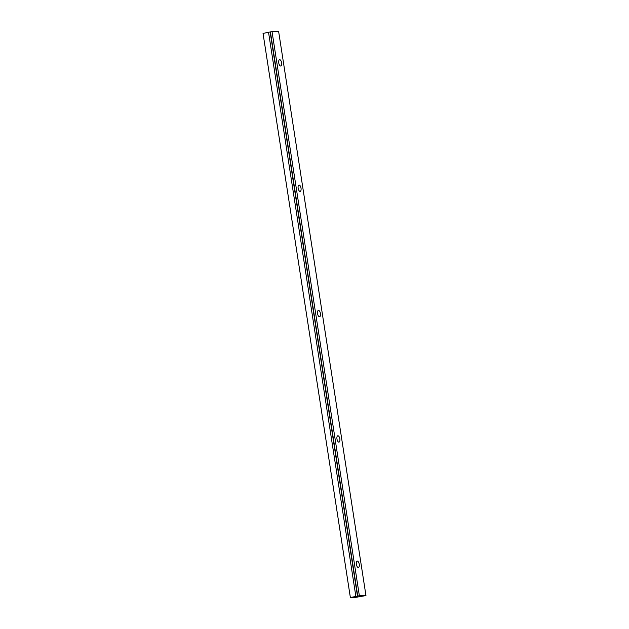 <?xml version="1.0" encoding="UTF-8"?>
<svg xmlns="http://www.w3.org/2000/svg" width="629" height="629" viewBox="0 0 629 629"><rect width="100%" height="100%" fill="white"/><g stroke="black" fill="none" stroke-linecap="round" stroke-linejoin="round"><path stroke-width="0.94" d="M300.08 191.397A3.224 1.423 -100.7 0 1 298.162 188.362A3.224 1.423 -100.7 0 1 298.987 185.052A3.224 1.423 -100.7 0 1 299.089 185.036A3.224 1.423 -100.7 0 1 301.008 188.071A3.224 1.423 -100.7 0 1 300.182 191.389A3.224 1.423 -100.7 0 1 300.08 191.397M319.485 316.764A3.224 1.423 -100.7 0 1 317.566 313.729A3.224 1.423 -100.7 0 1 318.392 310.411A3.224 1.423 -100.7 0 1 318.502 310.396A3.224 1.423 -100.7 0 1 320.413 313.431A3.224 1.423 -100.7 0 1 319.587 316.749A3.224 1.423 -100.7 0 1 319.485 316.764M338.889 442.124A3.224 1.423 -100.7 0 1 336.979 439.089A3.224 1.423 -100.7 0 1 337.804 435.771A3.224 1.423 -100.7 0 1 337.907 435.763A3.224 1.423 -100.7 0 1 339.825 438.798A3.224 1.423 -100.7 0 1 339 442.116A3.224 1.423 -100.7 0 1 338.889 442.124M358.302 567.484A3.224 1.423 -100.7 0 1 356.384 564.449A3.224 1.423 -100.7 0 1 357.209 561.131A3.224 1.423 -100.7 0 1 357.311 561.123A3.224 1.423 -100.7 0 1 359.23 564.158A3.224 1.423 -100.7 0 1 358.404 567.476A3.224 1.423 -100.7 0 1 358.302 567.484M280.668 66.037A3.224 1.423 -100.7 0 1 278.757 63.002A3.224 1.423 -100.7 0 1 279.583 59.684A3.224 1.423 -100.7 0 1 279.685 59.676A3.224 1.423 -100.7 0 1 281.603 62.711A3.224 1.423 -100.7 0 1 280.778 66.029A3.224 1.423 -100.7 0 1 280.668 66.037M359.356 595.71L350.369 597.55L263.04 33.423L272.027 31.584L278.631 31.45L365.96 595.577L359.356 595.71L272.027 31.584M357.673 596.04L270.344 31.914M357.461 596.064L270.132 31.937M355.857 596.371L268.528 32.244M350.369 597.55L355.251 597.448L365.96 595.577M357.744 596.017L270.415 31.89"/></g></svg>
